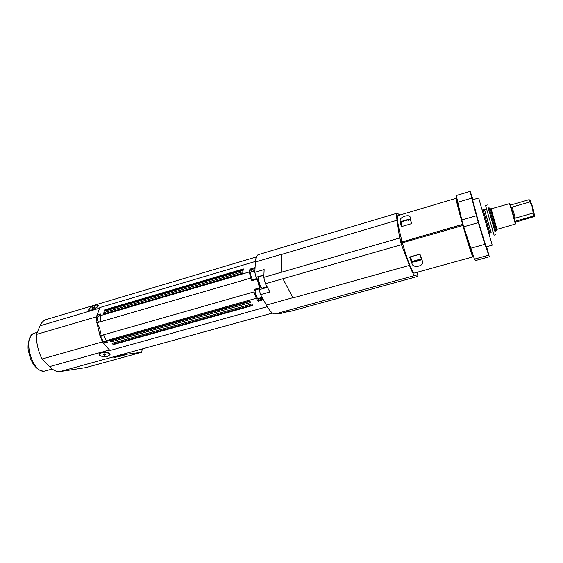<?xml version="1.0" encoding="UTF-8"?>
<svg xmlns="http://www.w3.org/2000/svg" width="563" height="563" viewBox="0 0 563 563"><rect width="100%" height="100%" fill="white"/><g stroke="black" fill="none" stroke-linecap="round" stroke-linejoin="round"><path stroke-width="0.84" d="M263.371 299.72L258.128 301.198L257.96 300.361L258.98 298.284M254.462 290.191L259.599 288.72L254.462 290.191L254.124 289.438L253.976 291.908L99.686 335.949L99.911 335.435C100.861 331.283 99.904 327.258 97.047 323.359L96.576 322.712L100.707 321.508L100.249 315.674L249.472 271.908L249.909 269.142L251.872 271.662M258.128 301.198L256.228 298.256L253.976 291.908M262.084 297.405L258.185 298.51C256.841 299.143 254.307 291.367 255.398 289.924M258.368 281.317L256.081 277.263L254.807 272.316L264.146 269.586L263.794 277.355L265.447 283.752L282.936 278.727L292.971 297.904L282.936 278.734L401.461 244.687L399.624 238.001L281.261 272.295L281.648 254.223L281.261 272.295L263.794 277.355M399.913 215.031L397.14 213.187L258.508 254.589C256.749 255.152 255.715 257.622 255.398 262.006L254.807 272.316M98.567 316.23L97.068 315.301L96.547 316.8L96.949 322.599M100.115 336.027L102.494 341.889L103.705 343.289L104.957 341.671M85.583 367.667L60.178 371.538C56.736 372.002 53.168 370.377 49.46 366.675L41.979 359.004C38.129 350.981 36.25 342.797 36.342 334.457L40.05 325.808C41.528 322.444 43.583 320.368 46.201 319.566L256.383 256.918M272.485 313.049L119.279 355.246L141.735 352.255L142.228 348.969M265.447 283.752L269.916 291.972L260.542 294.632L266.355 305.097C269.698 311.029 272.583 313.992 275.004 313.985L279.783 313.753L288.713 311.297L290.972 311.212L417.936 276.349L417.267 272.239M104.563 355.183L103.367 354.838L103.339 354.169L105.71 354.19L105.731 354.859L104.563 355.183L104.619 353.874M103.367 354.838L103.395 354.155M99.89 352.846L104.134 351.425L109.285 353.198L110.031 354.746L107.357 356.407M108.603 353.381L109.243 354.859C108.729 357.822 98.863 357.069 99.827 354.134C101.896 351.882 104.824 351.629 108.603 353.381M93.205 307.257L94.366 306.912L94.591 307.307L92.494 308.39L92.276 307.996L93.205 307.257L93.627 308.052M94.366 306.912L94.584 307.314M97.462 306.455C94.626 309.256 91.917 310.417 89.327 309.939C87.666 308.531 96.273 303.767 97.54 305.378L97.462 306.455M260.542 294.632L259.261 289.663L267.397 287.334M259.261 289.663L259.642 288.319L259.283 284.498M256.081 277.263L263.899 274.99M256.228 298.256L106.196 340.692L107.66 342.304L103.705 343.289M267.263 306.673L109.982 350.489L103.529 343.472M113.247 344.633L112.044 343.31L251.774 304.013L252.752 305.498L113.247 344.633L112.558 343.163M110.834 341.973L109.623 340.636L249.803 301.036L250.788 302.528L110.834 341.973L110.658 340.348M259.642 288.319L257.298 279.142L251.893 280.712L250.451 278.143L96.597 322.895M97.068 315.301L99.778 307.574L255.44 261.422M99.686 335.949L103.895 334.95L106.196 340.692M96.808 315.146L100.918 313.936L100.249 315.674M103.852 312.648L242.927 271.753L242.688 273.168L103.303 314.084L103.852 312.648L104.528 313.725M104.943 309.798L243.406 268.945L243.167 270.346L104.401 311.219L104.943 309.798L105.077 311.022M106.646 341.192L104.38 341.818C102.241 340.735 101.446 338.623 101.987 335.492M98.455 322.163C96.998 319.425 96.892 317.49 98.131 316.357L100.249 315.737M257.298 279.142L257.171 278.706M251.893 280.712L251.809 279.98L257.059 278.509M250.451 278.143L249.472 271.908M252.47 279.79C250.655 276.109 250.19 273.477 251.084 271.894L254.891 270.775M252.393 304.963L113.325 344.007M250.085 301.458L110.995 340.721M243.272 269.726L105.316 310.389M121.918 355.915L113.789 357.547C114 357.069 125.282 354.43 124.514 355.035L121.918 355.915M102.494 341.889L41.979 359.004M96.547 316.8L36.342 334.457M97.047 323.359L99.911 335.435M105.232 356.808L99.813 355.823L99.053 353.888L99.855 352.621L49.46 366.675M109.264 354.275L109.806 353.747M99.264 353.339L99.834 354.021M96.73 305.104L98.3 305.146L98.131 306.251L94.253 309.749L90.017 311.008L88.722 310.466L88.75 309.038L91.6 306.898M471.745 198.106L476.404 215.749L461.808 219.978L456.29 195.516L470.154 191.378L471.745 198.106L457.55 202.314M478.36 222.603L484.905 244.314L489.31 256.749L475.77 260.472L474.44 259.107L463.743 226.805L478.36 222.603L476.404 215.749M470.154 191.378L473.11 199.64M486.608 246.735L489.31 256.749M486.425 246.784L488.297 253.385L486.39 246.798M472.941 199.689L472.441 197.775L473.033 199.661M476.713 216.34L478.782 223.567L476.713 216.34M478.261 221.055L472.575 199.795L478.684 197.986L492.21 245.179L486.073 246.89L478.261 221.055M489.81 233.103L483.047 209.506M463.743 226.805L461.808 219.978M489.852 233.089L483.089 209.492M401.461 244.687L409.449 265.384C411.933 271.76 413.714 275.138 414.79 275.518L417.936 276.349M397.14 213.187C396.429 213.433 396.387 215.791 397.021 220.239L399.624 238.001M457.571 202.413L457.36 202.476C457.198 203.658 459.07 211.252 462.983 225.263C467.065 239.739 471.393 253.23 471.752 252.681L471.963 252.618M400.659 239.043C401.595 240.964 402.116 242.808 402.214 244.581C401.299 242.836 400.772 240.992 400.624 239.036L400.659 239.043M416.775 272.379L416.761 272.949L416.451 272.464M509.557 203.757L510.261 204.39L511.661 208.76L512.119 207.071L529.832 201.948L529.037 199.682L529.987 200.097L532.76 207.177L534.632 216.065M511.661 208.76L515.419 222.223L515.335 223.919M490.577 209.014L509.487 203.644L512.358 212.758L515.335 224.053L496.453 229.521M489.12 207.846L490.232 208.43L493.047 218.212L496.475 230.204L495.834 231.287M492.132 218.381L495.862 231.393L494.983 231.639L488.205 208L489.085 207.747L492.132 218.381M486.566 209.028L484.49 209.633L487.34 219.816L490.964 232.223L493.04 231.639M484.511 209.626L490.985 232.223M529.832 201.948L532.507 207.205L533.077 213.074L533.78 215.939L534.526 216.459L516.074 222.033L516.074 220.97L533.78 215.939M515.419 222.223L516.074 220.97M533.077 213.074L515.321 218.134L513.977 216.776M529.037 199.682L511.394 204.798L510.261 204.39M528.193 218.064L528.178 218.099C527.89 218.55 521.338 220.351 521.915 219.816L528.193 218.064M482.977 209.527L489.74 233.124M488.22 208L494.997 231.632M495.855 234.68L494.089 235.172L485.58 205.474L487.34 204.96M416.486 260.796L419.062 260.38L414.79 261.577L416.486 260.796M416.972 260.683L417.07 261.042M422.271 260.725L419.942 254.117L409.611 257.031L411.989 263.597C412.806 268.438 423.756 266.447 422.546 261.802L422.271 260.725M409.611 257.031L410.737 257.319M456.994 199.949L456.157 198.289C455.946 199.591 458.078 208.275 462.561 224.341L462.941 225.51L402.425 242.773C406.943 259.24 412.799 273.977 414.312 273.055L472.941 256.869L472.772 255.011M462.849 225.376C467.593 242.16 472.533 257.502 472.941 256.869M411.511 223.659L410.153 217.044C409.146 213.673 398.752 217.431 400.223 220.886L401.243 226.671L411.511 223.659M402.573 242.73L402.334 241.851L462.645 224.475M402.334 241.851L462.561 224.341M402.144 241.752C397.992 225.946 396.563 217.241 397.865 215.643L456.157 198.289M420.104 254.617L421.335 259.086M410.701 257.192L410.673 257.094C410.983 256.545 419.548 254.202 420.075 254.525M262.407 297.989L258.748 299.023M98.236 315.998L100.362 315.371M104.514 342.459L107.125 341.72M259.163 276.651C258.347 276.926 257.178 277.988 259.437 284.885C261.408 288.713 261.028 287.538 262.435 288.031C260.493 288.889 257.052 276.933 259.163 276.651L263.885 275.272M258.614 277.531C257.031 278.242 259.789 287.813 261.506 287.573M409.449 265.384L292.971 297.904M414.79 275.518L275.004 313.985M397.021 220.239L281.641 254.42M255.398 262.006L281.648 254.223M266.355 305.097L292.859 297.693M262.942 298.953L257.96 300.361M259.543 287.883L254.124 289.438M254.912 270.514L251.682 271.457M255.025 268.551L250.169 269.973M255.074 267.622L249.909 269.142M141.735 352.255L85.421 367.709M119.279 355.246L60.178 371.538M109.468 349.933L104.134 351.425M99.545 308.179L94.253 309.749M90.017 311.008L40.05 325.808M484.905 244.314L470.569 248.318M488.424 255.257L474.44 259.107M52.176 369.061L44.794 371.059C31.915 374.106 21.76 335.611 34.744 333.078L37.249 332.339M491.154 208.972L496.967 229.254M512.119 207.071L515.321 218.134M483.012 209.513L489.775 233.11M426.275 269.754L419.653 271.584M416.282 260.711C421.947 259.36 422.278 259.494 417.267 261.126C411.623 262.478 411.293 262.344 416.282 260.711M410.673 257.094L411.926 261.647C412.918 262.182 410.624 262.548 416.008 261.464C422.489 259.452 420.878 260.134 421.356 259.177L416.085 260.183L411.954 261.739M401.137 222.505L401.102 222.357C401.356 221.569 410.04 219.141 410.462 219.739L411.447 223.363M408.013 220.422C415.417 217.494 399.181 221.358 401.771 221.906M411.989 263.597L410.258 257.305M400.223 220.886L401.771 226.516M285.047 312.381L289.023 311.29M262.435 288.031L267.052 286.708M109.257 354.387L109.306 353.212M99.827 354.134L99.904 352.579M89.327 309.939L89.883 310.994M97.688 305.653L98.061 306.363M257.031 278.467L251.809 279.98M141.806 352.234L85.506 367.695M110.045 354.275L110.031 354.739M45.512 370.911L44.681 371.087C40.36 371.404 36.44 368.885 32.921 363.529L30.458 358.73L28.15 349.926C27.453 341.699 29.86 335.154 34.744 333.078M419.618 271.591L426.311 269.74M410.441 219.725C409.794 219.549 411.94 218.353 403.347 220.78C401.271 221.576 400.518 222.104 401.102 222.357L402.207 226.389M410.16 217.051L410.441 218.085M489.676 233.138L491.112 232.73M482.92 209.542L484.349 209.126M422.18 260.479L422.546 261.795"/></g></svg>

